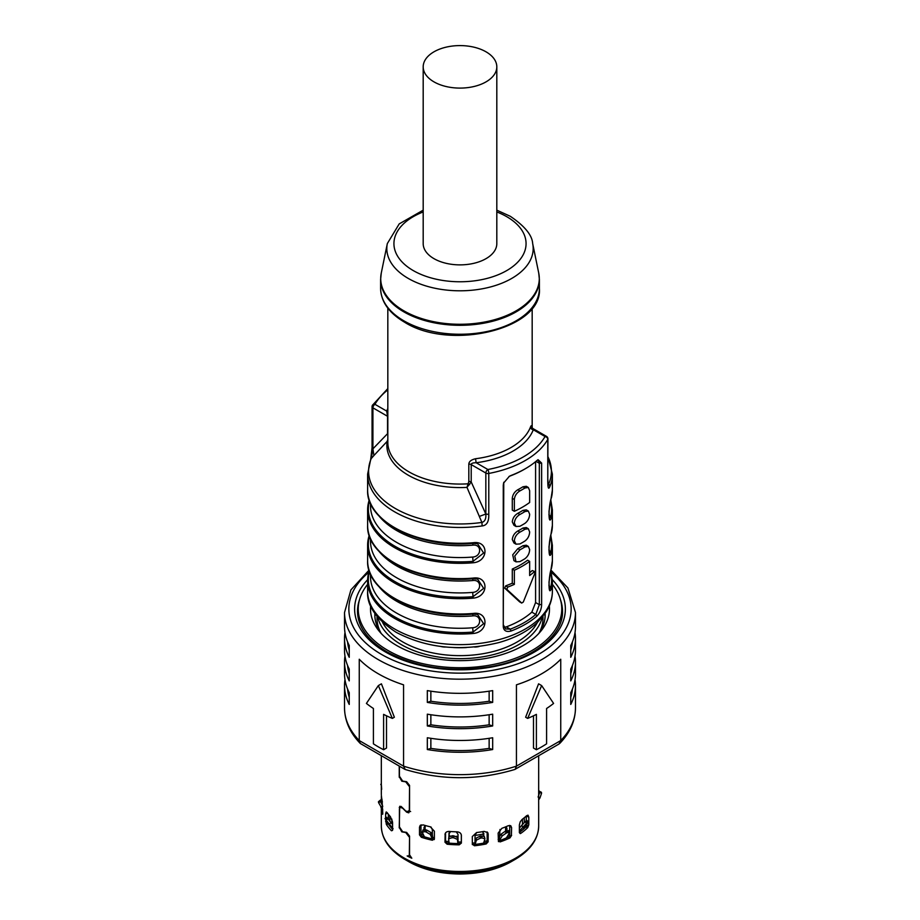 <?xml version="1.0" encoding="UTF-8"?>
<svg xmlns="http://www.w3.org/2000/svg" width="920" height="920" viewBox="0 0 920 920"><rect width="100%" height="100%" fill="white"/><g stroke="black" fill="none" stroke-linecap="round" stroke-linejoin="round"><path stroke-width="1.38" d="M526.274 824.964L526.274 826.332A75.785 43.746 180 0 1 519.374 832.312M526.274 816.04L528.804 817.121L528.011 815.178L526.596 815.741A78.671 45.413 180 0 1 522.123 819.432L520.26 821.709L519.374 824.895L519.374 832.554L520.766 833.37A78.671 45.413 0 0 0 527.723 827.632L528.816 824.78L525.837 827.022A76.498 44.171 180 0 1 519.374 832.381M526.274 820.755L526.274 816.316M487.094 831.91L488.186 834.095L487.749 832.588L484.104 831.393A78.671 45.413 180 0 1 476.56 832.554L472.305 836.556L472.351 844.594M487.151 842.271L487.151 832.543M434.389 838.89L434.389 831.231L430.33 826.815A78.671 45.413 180 0 1 423.257 824.918L420.198 825.378L419.485 827.218L420.969 825.792L420.969 835.624M420.969 825.792L421.118 824.849M509.553 825.401L511.612 827.666L510.738 825.7L508.265 825.723A78.671 45.413 180 0 1 501.871 828.31L498.134 833.117L498.467 841.673M509.714 836.372L509.714 826.413M461.368 835.222L461.368 835.394C461.115 833.267 459.666 832.082 457.044 831.841A78.671 45.413 180 0 1 449.259 831.438C446.66 831.427 445.234 832.462 444.992 834.567L445.544 832.933L445.544 842.559M461.322 843.157L461.322 834.865M408.491 810.865L410.619 811.555M472.305 844.215L474.444 845.768A78.671 45.413 0 0 0 486.162 843.962L488.198 841.765L485.38 842.789A76.498 44.171 180 0 1 474.099 844.537L472.305 844.215M488.186 834.095L488.117 841.811M432.354 840.236L433.055 839.051A76.498 44.171 180 0 1 422.475 836.211L419.485 834.877L421.36 837.28A78.671 45.413 0 0 0 432.354 840.236L434.389 838.902L434.205 839.592M419.485 834.877L419.485 827.218M511.612 827.666L511.382 835.463M509.956 837.901L511.623 835.337L508.53 836.958A76.498 44.171 180 0 1 498.962 840.834L500.02 841.926A78.671 45.413 0 0 0 509.956 837.901L508.53 836.958M445.142 833.669L444.992 842.225L447.12 844.215A78.671 45.413 0 0 0 459.206 844.836L461.368 843.065L461.368 835.314M382.766 813.659L382.065 799.986A78.671 45.413 180 0 1 381.386 795.501L381.478 796.536M381.328 794.707L381.328 755.757M381.386 795.501L381.34 800.481M381.363 807.909A78.671 45.413 0 0 0 382.398 814.188L382.754 814.154M392.564 830.081L391.483 830.771L392.564 830.081L392.564 822.422L390.436 816.707A78.671 45.413 180 0 1 387.136 812.613L386.204 811.923L385.618 813.809L387.711 813.395M392.564 829.311A76.498 44.171 180 0 1 388.401 824.009L386.354 824.412A78.671 45.413 0 0 0 391.483 830.771L392.541 830.392M386.354 824.412L385.618 819.409M385.618 818.064L385.618 813.809M519.374 832.554L520.26 833.6M399.418 766.199L399.418 776.204L402.661 781.091L406.628 781.712L409.549 785.404L409.549 811.405L408.756 812.831L406.628 812.141L402.661 808.22L400.039 807.3L401.178 806.518M400.257 807.185L399.418 808.864L399.418 826.884L402.661 831.772L406.628 832.393L409.549 836.084L409.549 854.795L411.792 858.199A78.671 45.413 0 0 1 407.157 855.945L408.756 855.991L409.331 854.692L409.549 837.005M399.51 827.735L401.798 831.852L405.72 832.519L409.331 837.154M399.234 827.931L399.717 806.311L401.798 807.058L405.72 811.026L408.606 811.75L409.331 810.117L409.549 786.324M399.51 777.067L401.798 781.183L405.72 781.839L409.331 786.473M399.234 777.25L399.234 766.084M388.401 824.009L385.618 821.468L388.343 823.285A75.785 43.746 180 0 0 392.564 829.012M388.343 814.234L388.343 819.306M538.66 804.793A78.671 45.413 0 0 1 538.66 805.126L538.672 755.757M459.206 844.836L459.172 843.582A76.498 44.171 180 0 1 447.534 842.996L444.992 842.225M459.172 843.582L461.368 843.065M433.055 839.051L434.389 838.902M526.274 826.332L528.804 824.78L528.804 817.121M483.241 834.06A69.287 39.997 180 0 1 475.03 835.418M458.022 836.36A69.287 39.997 180 0 1 456.228 836.314M450.053 835.958A69.287 39.997 180 0 1 449.167 835.889M432.354 833.048A69.287 39.997 180 0 1 431.02 832.703M453.583 647.553A67.114 38.755 0 0 0 466.417 647.553M479.101 646.495A10.108 5.83 180 0 1 474.467 647.013M445.533 647.013A10.108 5.83 180 0 1 440.898 646.495M542.213 617.331A82.995 47.92 180 0 1 486.404 656.178A82.995 47.92 180 0 1 401.315 644.632A82.995 47.92 180 0 1 377.786 617.331M542.995 616.365L542.995 618.412A82.995 47.92 180 0 1 538.775 633.5M382.559 622.369A80.834 46.667 0 0 0 402.845 641.976A80.834 46.667 0 0 0 537.441 622.369M381.225 633.5A82.995 47.92 180 0 1 377.004 618.412L377.004 616.365M545.111 616.641A85.157 49.162 0 0 0 544.812 613.95M375.187 613.95A85.157 49.162 0 0 0 374.888 616.641M381.053 633.317A85.157 49.162 180 0 1 374.842 614.87A85.157 49.162 180 0 1 374.865 613.49M549.332 605.889A89.493 51.669 180 0 1 541.04 630.901A89.493 51.669 180 0 1 396.716 645.518A89.493 51.669 180 0 1 378.959 630.901A89.493 51.669 180 0 1 370.668 605.889M367.62 584.338A101.763 58.754 0 0 0 358.236 608.982A101.763 58.754 0 0 0 388.044 650.52A101.763 58.754 0 0 0 498.939 663.262A101.763 58.754 0 0 0 561.764 608.982A101.763 58.754 0 0 0 552.379 584.338M545.134 613.49A85.157 49.162 180 0 1 545.158 614.87A85.157 49.162 180 0 1 538.947 633.317M474.938 844.445A5.773 0.943 83.3 0 0 475.03 842.846L475.03 835.245L476.698 832.543M484.955 838.833L481.976 837.913L481.378 836.004L484.368 836.556L484.955 838.833L483.609 843.134M481.976 837.913A81.788 47.219 180 0 1 480.355 838.166L476.399 840.155L475.352 843.582L475.03 841.972M475.157 844.422L475.352 843.582M483.77 843.099A5.773 1.495 -100.9 0 0 483.897 842.363M483.241 835.935L483.241 832.692L483.931 836.119M474.973 841.639L476.019 838.212L479.987 836.222A79.913 46.138 0 0 0 481.378 836.004M479.987 836.222L480.355 838.166M499.1 840.788A5.773 2.461 70.5 0 0 499.41 839.005L499.997 829.449M508.415 830.553L509.45 832.956L506.368 837.947M509.45 832.956L507.598 832.531A81.788 47.219 180 0 1 506.23 833.083L502.205 835.889L499.893 839.661L499.41 838.775M499.284 840.719L499.893 839.661M505.597 831.139L505.597 827.379L506.954 828.356L506.954 830.599M508.288 831.22L506.425 830.794L507.598 832.531M498.904 837.856L501.216 834.083L505.241 831.277A79.913 46.138 0 0 0 506.425 830.794M505.241 831.277L506.23 833.083M526.274 825.803L524.549 828.034M527.988 822.71L523.48 828.644A74.577 43.056 180 0 0 523.583 828.54L523.641 828.46A5.773 4.025 -133.3 0 0 523.848 828.161M526.389 821.261L527.482 822.526A81.788 47.219 180 0 1 526.516 823.319L519.374 830.978M519.374 828.069L525.044 821.755A79.913 46.138 0 0 0 525.872 821.077M525.044 821.755L526.516 823.319M523.434 818.432L524.308 818.731L524.308 822.388M522.457 824.159L522.457 819.179M524.308 818.731L524.193 817.822M506.954 828.356L506.126 826.654M483.931 833.876L482.39 831.703M448.925 843.122A5.773 0.701 94.9 0 1 448.856 841.535L448.856 841.225M448.856 837.211L449.155 832.784M450.593 831.542L448.856 833.934M458.034 843.571L458.022 834.394L456.239 831.818M449.167 832.738L449.167 836.395M457.861 843.571L457.861 840.788L457.838 843.559M457.815 842.755L457.447 839.408L453.709 837.809A81.788 47.219 180 0 1 452.042 837.717L448.626 838.81L448.902 836.855L452.318 835.762A79.913 46.138 0 0 0 453.755 835.843L457.504 837.442L457.861 840.788M448.626 838.959L449.098 843.134M453.709 837.809L453.755 835.843M452.318 835.762L452.042 837.717M424.016 829.529L424.016 827.436L425.235 825.493M432.538 838.948A5.773 1.725 -77.2 0 1 432.354 837.292L432.354 829.69L431.043 827.034M425.19 825.516L425.051 829.656M432.354 836.878L432.342 838.902M431.952 837.982L430.249 834.417L426.19 832.025A81.788 47.219 180 0 1 424.672 831.622L422.222 832.255L423.062 829.886M422.222 832.255L424.43 836.82M426.19 832.025L426.88 830.139L430.94 832.531L432.641 836.096M423.108 830.426L425.569 829.782A79.913 46.138 0 0 0 426.88 830.139M425.569 829.782L424.672 831.622M391.839 823.135L392.564 824.101M391.839 819.076L391.839 823.331A2.162 1.644 -34.3 0 0 391.885 823.687M393.104 828.77L386.228 820.157A81.788 47.219 180 0 1 385.526 819.283L387.262 817.995A79.913 46.138 0 0 0 387.883 818.754L392.564 824.561M386.228 820.157L387.883 818.754M388.481 819.478L387.262 817.995M389.827 821.088L389.827 816.017M382.777 809.853L378.591 802.665A81.788 47.219 180 0 1 378.453 801.699L380.489 800.043L380.328 800.791A79.913 46.138 0 0 0 380.454 801.619L382.777 806.276M378.591 802.665L380.454 801.619M382.421 801.837L380.328 800.791L378.453 801.699M381.673 789.394L381.328 784.404M380.788 784.599A81.788 47.219 180 0 1 381.213 783.668L381.328 783.633M538.66 797.318L539.982 797.916L538.66 799.871M538.108 797.065L539.672 792.396L541.547 793.258L539.982 797.916M538.672 790.878L541.409 792.293A81.788 47.219 180 0 1 541.547 793.258M541.409 792.293L539.545 791.568A79.913 46.138 0 0 1 539.672 792.396M539.12 790.878L539.545 791.568M503.263 626.646L503.263 485.219L503.596 483.092L509.392 476.272L511.06 475.467A92.379 53.337 180 0 0 525.32 468.728A92.379 53.337 180 0 0 536.981 460.494L538.073 459.701L541.627 463.07L541.627 604.497C541.5 608.948 539.948 612.812 536.981 616.067A92.379 53.337 0 0 1 511.06 631.039C506.31 632.224 503.711 630.763 503.263 626.646L503.757 482.62M376.004 512.141A91.655 52.923 0 0 0 473.018 543.352L473.121 542.742C488.911 540.304 488.922 561.522 473.121 562.775L473.018 561.349A91.655 52.923 180 0 1 369.265 501.446L369.46 500.687M473.018 578.703L473.121 578.093C488.911 575.667 488.922 596.884 473.121 598.138L473.018 596.7L483.644 588.363L477.618 579.082L473.018 578.703A91.655 52.923 180 0 1 376.004 547.503M376.004 582.854A91.655 52.923 0 0 0 473.018 614.065L473.121 613.456C488.911 611.018 488.922 632.235 473.121 633.489L473.018 632.063A91.655 52.923 180 0 1 369.265 572.159L369.46 571.4M551.333 568.675A1.449 1.161 -166 0 0 551.448 568.238C548.251 576.771 548.251 597.977 551.448 588.271A1.449 1.161 -166 0 0 550.735 587.19A4.335 3.496 14 0 1 548.895 585.304M551.333 533.312A1.449 1.161 -166 0 0 551.448 532.875C548.251 541.409 548.251 562.626 551.448 552.909A1.449 1.161 -166 0 0 550.735 551.827A4.335 3.496 14 0 1 548.895 549.941M551.333 497.961A1.449 1.161 -166 0 0 551.448 497.524C548.251 506.046 548.251 527.264 551.448 517.558A1.449 1.161 -166 0 0 550.735 516.476A4.335 3.496 14 0 1 548.895 514.591M547.917 481.965L548.757 483.828A7.222 5.727 -156.9 0 1 549.688 486.91C548.423 489.877 547.791 487.692 547.779 480.378L547.929 438.863A2.886 2.886 0 0 0 546.48 436.367A2.886 1.667 120 0 0 545.042 436.505A2.886 2.242 -150.4 0 1 547.779 439.38L547.779 480.378M482.114 525.929C486.772 525.469 488.991 521.64 488.784 514.441L485.841 514.027C486.197 518.753 484.886 521.559 481.884 522.433A7.222 1.414 81.9 0 1 482.114 525.929A92.379 53.337 0 0 1 394.68 511.853A92.379 53.337 0 0 1 367.62 474.145L367.62 489.946A92.379 53.337 180 0 0 394.68 527.666A92.379 53.337 180 0 0 473.121 542.742M511.06 631.039L510.266 629.165A90.942 52.497 0 0 0 535.785 614.433L536.981 616.067M531.829 612.145L535.785 614.433L539.327 604.693L535.589 602.531L531.829 612.145A85.456 49.335 180 0 1 506.31 626.876L504.068 627.302M514.349 570.239L514.349 584.372L512.29 583.188L512.29 569.043L514.349 570.239A88.343 51.002 0 0 0 529.655 561.395L529.655 575.54A88.343 51.002 0 0 0 534.313 571.745L534.945 573.056L523.284 602.071L521.651 603.014L519.811 601.956M519.604 601.83L504.678 588.11L506.782 589.317L507.782 587.063A88.343 51.002 0 0 0 514.349 584.372M512.29 583.188A85.456 49.335 180 0 1 505.69 585.856L504.678 588.11M529.655 561.395L527.597 560.211A85.456 49.335 180 0 1 512.29 569.043M532.22 570.538L534.876 571.584L532.22 570.538A85.456 49.335 180 0 1 529.655 572.746M528.322 546.399L526.274 545.215L522.928 545.721A85.456 49.335 180 0 1 517.822 548.665L512.716 554.817L513.958 560.659L516.005 561.844L519.869 561.637A88.343 51.002 180 0 0 524.975 558.693C527.873 556.428 529.437 553.403 529.655 549.608L528.322 546.399L524.975 546.905A88.343 51.002 0 0 1 519.869 549.849L514.774 556.002L516.005 561.844M528.322 528.724L526.274 527.539L522.928 528.045A85.456 49.335 180 0 1 517.822 530.99C514.521 533.025 512.67 535.889 512.29 539.58L513.958 542.984L516.005 544.168L519.869 543.962A88.343 51.002 180 0 0 524.975 541.006C527.873 538.752 529.437 535.727 529.655 531.933L528.322 528.724L524.975 529.23A88.343 51.002 0 0 1 519.869 532.174C516.568 534.209 514.728 537.073 514.349 540.764L516.005 544.168M528.322 511.048L526.274 509.864L522.928 510.37A85.456 49.335 180 0 1 517.822 513.314C514.521 515.349 512.67 518.202 512.29 521.904L513.958 525.308L516.005 526.493L519.869 526.274A88.343 51.002 180 0 0 524.975 523.33C527.873 521.077 529.437 518.04 529.655 514.257L528.322 511.048L524.975 511.543A88.343 51.002 0 0 1 519.869 514.498C516.568 516.522 514.728 519.397 514.349 523.089L516.005 526.493M512.29 510.117L512.29 498.329L514.349 499.514L514.349 511.301L512.29 510.117M514.349 499.514C514.728 495.822 516.568 492.959 519.869 490.923A88.343 51.002 0 0 0 524.975 487.979L528.322 487.473L526.274 486.289L522.928 486.795A85.456 49.335 180 0 1 517.822 489.739C514.521 491.774 512.67 494.638 512.29 498.329M535.589 602.531L535.589 461.679M519.708 601.91L521.743 603.083L506.782 589.317M528.322 487.473L529.655 490.682L529.655 502.469A88.343 51.002 180 0 1 514.349 511.301M535.992 461.345L539.327 463.266L539.327 604.693L541.627 604.497M541.627 463.07L539.327 463.266L538.361 460.264L537.36 460.184M525.32 468.728L524.308 469.326A90.942 52.497 180 0 1 510.266 475.95L511.06 475.467M510.266 475.95L509.001 476.502M503.608 625.312L505.62 628.923L510.266 629.165L506.31 626.876M473.018 543.352L477.618 543.72L483.644 553L473.018 561.349L472.707 557.048C481.919 556.496 481.919 543.835 472.707 545.169A89.493 51.669 180 0 1 378.729 515.66M368.667 501.963L369.161 499.813M369.15 499.755L367.62 509.979A92.379 53.337 0 0 1 368.552 502.412A1.449 1.161 14 0 1 368.586 502.182L368.586 502.182A1.449 1.161 14 0 1 369.265 501.446A4.335 3.496 -166 0 0 369.667 501.273M370.507 538.729L370.507 541.259A89.493 51.669 0 0 0 472.707 592.399C481.919 591.847 481.919 579.186 472.707 580.531A89.493 51.669 180 0 1 378.729 551.022M369.15 535.118L367.62 545.341A92.379 53.337 0 0 1 368.552 537.763A1.449 1.161 14 0 1 369.265 536.808L369.46 536.038M368.667 537.326L369.161 535.164M473.018 614.065L477.618 614.433L483.644 623.714L473.018 632.063L472.707 627.762C481.919 627.21 481.919 614.548 472.707 615.894A89.493 51.669 180 0 1 378.729 586.373M368.667 572.677L369.161 570.526M369.15 570.48L367.62 580.692A92.379 53.337 0 0 1 368.552 573.125A1.449 1.161 14 0 1 368.586 572.895L368.586 572.895A1.449 1.161 14 0 1 369.265 572.159A4.335 3.496 -166 0 0 369.667 571.987M551.448 552.909A92.379 53.337 0 0 0 552.379 545.341L552.379 560.659L549.01 582.291L549.355 589.099M549.424 589.145L550.735 587.19A91.655 52.923 180 0 0 550.643 571.826M551.448 517.558A92.379 53.337 0 0 0 552.379 509.979L552.379 525.308L549.01 546.94L549.355 553.748M549.424 553.782L550.735 551.827A91.655 52.923 180 0 0 550.643 536.475M549.688 486.91A92.379 53.337 0 0 0 552.379 474.145L552.379 489.946L549.01 511.577L549.355 518.385M549.424 518.431L550.735 516.476A91.655 52.923 180 0 0 550.643 501.112M532.45 429.249L545.042 436.505A89.493 51.669 0 0 1 487.876 469.51A2.886 1.667 120 0 0 485.841 473.041A2.886 1.667 0 0 0 488.784 473.455A92.379 53.337 0 0 0 547.779 439.38A2.886 1.667 0 0 0 547.929 438.863M531.634 427.857C531.691 425.339 531.311 425.051 530.483 427.018A2.886 2.3 -159.1 0 0 533.301 429.732A75.06 43.332 180 0 1 476.146 462.737C472.811 462.772 471.166 463.404 471.212 464.6L485.841 473.041L485.841 514.027L471.212 481.988L466.98 487.381L468.82 481.505L468.82 464.128C468.959 461.553 471.19 459.758 475.525 458.746L476.146 462.737L487.876 469.51A2.886 0.736 79.3 0 1 488.784 473.455L488.784 514.441M387.826 435.424L387.55 433.676L372.922 448.834L372.922 407.847A2.886 1.667 -60 0 1 374.957 404.317A2.886 2.242 29.6 0 0 372.45 405.248A2.886 2.242 29.6 0 0 372.221 406.157A2.886 1.667 0 0 0 372.071 406.674L372.071 447.66L370.679 459.54A7.222 5.727 23.1 0 1 371.243 458.562L372.922 448.834L372.221 447.143M373.911 455.526L371.243 458.562A91.413 52.773 180 0 0 481.884 522.433L466.98 487.381A73.14 42.228 180 0 1 387.193 441.324L373.911 455.526L372.922 448.834M387.826 439.99L387.193 441.324L387.826 439.403M387.826 388.585L372.45 405.248A2.886 2.886 0 0 0 372.071 406.674A2.886 1.667 0 0 0 372.922 407.847L387.55 416.288L386.699 411.091L374.957 404.317A89.493 51.669 0 0 1 387.826 389.861M387.826 411.033A2.886 2.3 20.9 0 1 386.699 411.091A75.06 43.332 180 0 1 387.826 408.514M548.044 484.23L548.757 483.828A91.413 52.773 180 0 0 547.929 456.757M387.826 308.142L387.826 442.405A72.174 41.664 180 0 0 408.963 471.868A72.174 41.664 180 0 0 468.257 483.793L469.671 484.621M423.188 66.838L423.188 243.627A36.811 21.252 0 0 0 433.975 258.658A36.811 21.252 0 0 0 474.087 263.258A36.811 21.252 0 0 0 496.811 243.627L496.811 66.838A36.811 21.252 0 0 0 486.024 51.819A36.811 21.252 0 0 0 445.912 47.207A36.811 21.252 0 0 0 423.188 66.838A36.811 21.252 0 0 0 433.975 81.868A36.811 21.252 0 0 0 474.087 86.48A36.811 21.252 0 0 0 496.811 66.838M390.988 827.114A72.312 41.757 180 0 1 389.942 824.987M391.839 822.664L392.564 822.836M392.437 821.1L391.839 820.973M404.846 769.327L360.284 743.463L359.26 740.565L359.26 659.249A115.471 66.665 180 0 0 378.35 673.808A115.471 66.665 180 0 0 403.558 684.825L403.558 766.141L405.191 769.476C441.726 780.413 478.273 780.413 514.809 769.476L559.038 743.992L560.74 740.565L516.442 766.141L516.442 684.825A115.471 66.665 180 0 0 560.74 659.249L560.74 740.565A115.471 66.665 180 0 0 575.471 707.986L575.471 685.584A115.471 66.665 0 0 0 575.023 679.696M386.515 715.806L386.515 748.052L383.605 749.731A115.471 66.665 180 0 1 378.35 746.879A115.471 66.665 180 0 1 373.405 743.831L373.405 708.481A115.471 66.665 180 0 1 366.413 703.432L378.35 685.584L381.409 683.824L394.369 717.232L392.346 718.405L378.35 685.584M344.977 632.557A115.471 66.665 0 0 0 344.528 638.445A115.471 66.665 0 0 0 349.243 657.306L349.243 645.518A115.471 66.665 180 0 1 344.528 626.658L344.528 612.513A115.471 66.665 0 0 0 378.35 659.663A115.471 66.665 0 0 0 504.194 674.107A115.471 66.665 0 0 0 575.471 612.513L575.471 626.658A115.471 66.665 180 0 1 570.756 645.518L570.756 657.306A115.471 66.665 0 0 0 575.471 638.445A115.471 66.665 0 0 0 575.023 632.557M575.471 638.445L575.471 650.233A115.471 66.665 180 0 1 570.756 669.093L570.756 680.88A115.471 66.665 0 0 0 575.471 662.02A115.471 66.665 0 0 0 575.023 656.121M427.328 725.96A115.471 66.665 0 0 0 492.671 725.96L489.141 724.799A112.585 64.998 180 0 1 430.859 724.799L427.328 725.96L427.328 714.173A115.471 66.665 180 0 0 492.671 714.173L492.671 725.96M427.328 749.535A115.471 66.665 0 0 0 492.671 749.535L489.141 748.374A112.585 64.998 180 0 1 430.859 748.374L427.328 749.535L427.328 737.748A115.471 66.665 180 0 0 492.671 737.748L492.671 749.535M575.471 662.02L575.471 673.808A115.471 66.665 180 0 1 570.756 692.668L570.756 704.444A115.471 66.665 0 0 0 575.471 685.584M427.328 702.397A115.471 66.665 0 0 0 492.671 702.397L489.141 701.235A112.585 64.998 180 0 1 430.859 701.235L427.328 702.397L427.328 690.609A115.471 66.665 180 0 0 492.671 690.609L492.671 702.397M430.859 691.173L430.859 701.235M489.141 701.235L489.141 691.173M572.435 689.011A112.585 64.998 180 0 1 570.756 697.256M430.859 738.311L430.859 748.374M489.141 748.374L489.141 738.311M489.141 724.799L489.141 714.748M430.859 714.748L430.859 724.799M572.435 665.436A112.585 64.998 180 0 1 570.756 673.693M572.435 641.861A112.585 64.998 180 0 1 570.756 650.118M383.605 749.731L383.605 714.369A115.471 66.665 180 0 0 392.346 718.405M360.284 743.463C349.956 732.757 344.712 720.935 344.528 707.986A115.471 66.665 180 0 0 359.26 740.565L403.558 766.141A115.471 66.665 180 0 0 516.442 766.141L515.154 769.327M536.394 749.731A115.471 66.665 180 0 0 546.595 743.831L546.595 708.481A115.471 66.665 180 0 0 553.587 703.432L541.65 685.584L527.654 718.405A115.471 66.665 180 0 0 536.394 714.369L536.394 749.731L533.485 748.052L533.485 715.806M527.654 718.405L525.63 717.232L538.591 683.824L541.65 685.584M344.977 656.121A115.471 66.665 0 0 0 344.528 662.02A115.471 66.665 0 0 0 349.243 680.88L349.243 669.093A115.471 66.665 180 0 1 344.528 650.233L344.528 638.445M344.977 679.696A115.471 66.665 0 0 0 344.528 685.584A115.471 66.665 0 0 0 349.243 704.444L349.243 692.668A115.471 66.665 180 0 1 344.528 673.808L344.528 662.02M349.243 673.693A112.585 64.998 180 0 1 347.565 665.436M349.243 650.118A112.585 64.998 180 0 1 347.565 641.861M349.243 697.256A112.585 64.998 180 0 1 347.565 689.011M515.028 859.475L511.117 861.73A72.3 41.745 180 0 1 460 873.954A72.3 41.745 180 0 1 408.882 861.73L404.972 859.475A77.82 44.93 0 0 0 460 872.631A77.82 44.93 0 0 0 515.028 859.475C530.426 850.333 538.303 839.189 538.672 826.045A78.671 45.413 180 0 1 520.26 855.232A78.671 45.413 180 0 1 460 871.458A78.671 45.413 180 0 1 381.328 826.045L381.328 807.875M447.534 842.996L447.12 844.215M498.962 840.834L500.02 841.926M422.475 836.211L421.36 837.28M474.099 844.537L474.444 845.768M486.162 843.962L485.38 842.789M519.374 832.669L520.766 833.37M527.723 827.632L525.837 827.022M399.234 807.553L400.947 806.369M475.03 842.846A75.417 43.539 180 0 1 472.305 843.145M487.151 840.799A75.417 43.539 180 0 1 484.184 841.432M476.019 838.212L476.399 840.155M499.41 839.005A75.417 43.539 180 0 1 498.134 839.442M509.714 834.624A75.417 43.539 180 0 1 507.897 835.509M501.216 834.083L502.205 835.889M523.641 828.46A74.646 43.102 0 0 0 526.274 825.769M521.444 825.343L522.905 826.896M448.856 841.535A75.417 43.539 180 0 1 445.544 841.213M461.322 842.007A75.417 43.539 180 0 1 458.022 841.995M457.447 839.408L457.504 837.442M448.902 837.005L448.672 838.672M423.453 834.865A75.417 43.539 180 0 1 420.969 834.037M434.389 837.729A75.417 43.539 180 0 1 432.354 837.292M424.016 827.436L425.051 826.344M430.249 834.417L430.94 832.531M389.459 824.078L391.103 822.687M380.788 807.139L382.651 806.092M551.448 588.271A92.379 53.337 0 0 0 552.379 580.692L552.379 591.307A92.379 53.337 180 0 1 495.351 640.573A92.379 53.337 180 0 1 394.68 629.015A92.379 53.337 180 0 1 367.62 591.307L367.62 580.692A92.379 53.337 0 0 0 394.68 618.412A92.379 53.337 0 0 0 473.121 633.489M473.121 578.093A92.379 53.337 180 0 1 394.68 563.017A92.379 53.337 180 0 1 367.62 525.308L367.62 509.979A92.379 53.337 0 0 0 394.68 547.699A92.379 53.337 0 0 0 473.121 562.775M473.121 613.456A92.379 53.337 180 0 1 394.68 598.38A92.379 53.337 180 0 1 367.62 560.659L367.62 545.341A92.379 53.337 0 0 0 394.68 583.05A92.379 53.337 0 0 0 473.121 598.138M552.379 560.659A92.379 53.337 180 0 1 551.448 568.238M552.379 525.308A92.379 53.337 180 0 1 551.448 532.875M552.379 489.946A92.379 53.337 180 0 1 551.448 497.524M522.928 510.37L524.975 511.543M522.928 528.045L524.975 529.23M522.928 545.721L524.975 546.905M507.782 587.063L505.69 585.856M519.869 549.849L517.822 548.665M519.869 532.174L517.822 530.99M519.869 514.498L517.822 513.314M522.928 486.795L524.975 487.979M519.869 490.923L517.822 489.739M503.263 485.219L503.608 483.885M472.96 543.329L472.707 545.169M370.507 503.378L370.507 505.897A89.493 51.669 0 0 0 472.707 557.048M472.707 592.399L473.018 596.7A91.655 52.923 0 0 1 369.265 536.808A4.335 3.496 -166 0 0 369.667 536.624M472.96 578.691L472.707 580.531M472.96 614.043L472.707 615.894M370.507 574.091L370.507 576.61A89.493 51.669 0 0 0 472.707 627.762M549.056 581.681A89.493 51.669 0 0 0 549.435 578.519M549.056 546.33A89.493 51.669 0 0 0 549.435 543.156M549.056 510.968A89.493 51.669 0 0 0 549.435 507.794M387.826 433.872A2.886 1.667 0 0 0 387.55 433.676L387.55 416.288A2.886 1.667 180 0 1 387.826 416.484M530.483 427.018A72.174 41.664 180 0 1 475.525 458.746M479.366 516.408L485.841 514.027M468.82 481.505A2.886 1.667 180 0 1 471.212 481.988L471.212 464.6A2.886 1.667 180 0 0 468.82 464.128M539.384 288.408A79.384 45.839 180 0 1 490.383 330.763A79.384 45.839 180 0 1 403.868 320.827A79.384 45.839 180 0 1 380.615 288.408L380.615 279.473A79.384 45.839 0 0 0 403.868 311.88A79.384 45.839 0 0 0 490.383 321.816A79.384 45.839 0 0 0 539.384 279.473L539.384 288.408C542.961 328.9 450.179 351.313 404.466 322.149C388.918 312.926 380.972 301.679 380.615 288.408M423.188 210.162L399.211 223.893L387.331 243.57A73.174 42.251 0 0 0 408.261 278.426A73.174 42.251 0 0 0 491.947 286.557A73.174 42.251 0 0 0 532.668 243.57L538.74 273.113A79.293 45.782 180 0 1 494.615 319.688A79.293 45.782 180 0 1 403.937 310.868A79.293 45.782 180 0 1 381.259 273.113L380.615 279.473M423.188 211.956A66.056 38.134 0 0 0 413.287 270.595A66.056 38.134 0 0 0 506.713 270.595A66.056 38.134 0 0 0 506.713 216.66A66.056 38.134 0 0 0 496.811 211.956M368.713 572.378A111.147 64.17 0 0 0 381.409 654.361A111.147 64.17 0 0 0 531.288 658.214A111.147 64.17 0 0 0 551.287 572.378M552.368 579.703A105.374 60.835 180 0 1 523.238 657.639A105.374 60.835 180 0 1 385.491 652.004A105.374 60.835 180 0 1 367.632 579.703M560.498 599.736A102.488 59.167 180 0 1 562.488 611.34C563.534 635.03 532.749 659.95 489.313 666.85C450.282 672.589 416.162 667.598 386.94 651.855C367.459 640.067 357.65 626.554 357.512 611.34A102.488 59.167 180 0 1 359.501 599.736M511.117 861.73C496.823 869.756 479.78 873.839 460 874C440.22 873.839 423.177 869.756 408.882 861.73M408.606 811.75L409.549 811.106M409.618 855.404L408.756 855.991M358.236 618.148L358.236 608.982M561.764 618.148L561.764 608.982M526.872 820.421L528.471 821.87M392.564 828.38L385.342 819.053M386.71 817.259L384.974 818.535M552.379 591.307C552.345 598.471 550.286 605.303 546.238 611.8L537.648 622.161C527.758 631.35 514.705 638.181 498.49 642.666C460.885 651.751 426.776 648.301 396.175 632.316C376.199 619.217 366.689 605.544 367.62 591.307M503.872 482.206L503.596 483.092M367.62 489.946C365.827 521.571 419.37 548.803 473.029 543.352L477.584 543.72M367.62 525.308C365.827 556.933 419.37 584.154 473.029 578.714L477.618 579.082M367.62 560.659C365.827 592.284 419.37 619.516 473.029 614.065L477.584 614.433M550.85 570.883L552.379 580.692M550.85 535.52L552.379 545.341M550.85 500.169L552.379 509.979M370.679 459.54L367.62 474.145M532.174 308.142L532.174 427.984M531.61 428.065L531.553 426.914L532.76 428.444L546.48 436.367M538.74 273.113L539.384 279.473M532.668 243.57C532.174 235.198 524.733 226.113 510.324 216.303L496.811 210.162M387.331 243.57L381.259 273.113M547.929 483.977L547.929 479.849M547.929 456.584L552.379 474.145M404.972 859.475C389.574 850.333 381.697 839.189 381.328 826.045M538.672 826.045L538.672 805.46M575.471 612.513L567.928 587.983L551.011 570.17M575.471 707.986C575.287 720.935 570.043 732.757 559.716 743.463M344.528 707.986L344.528 685.584M369.046 570.124L350.899 589.915L344.528 612.513"/></g></svg>
